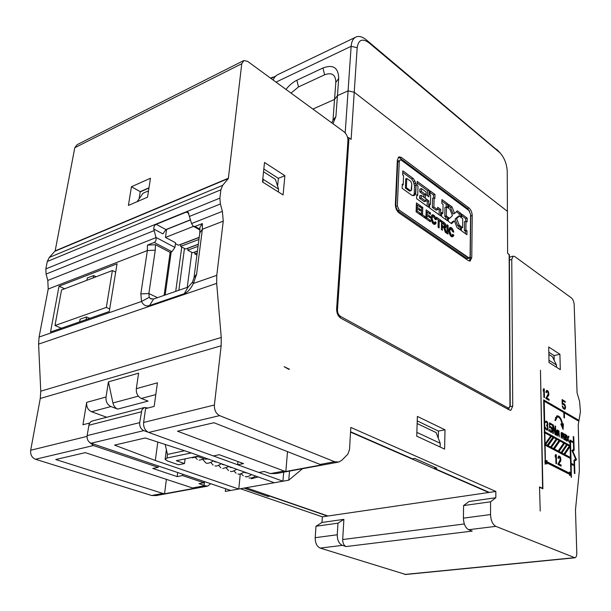 <?xml version="1.0" encoding="UTF-8"?>
<svg xmlns="http://www.w3.org/2000/svg" width="611" height="611" viewBox="0 0 611 611"><rect width="100%" height="100%" fill="white"/><g stroke="black" fill="none" stroke-linecap="round" stroke-linejoin="round"><path stroke-width="0.92" d="M547.815 425.073L546.501 425.088L547.494 426.936L547.464 429.151L546.509 429.006L545.379 427.265L545.852 429.021L547.341 430.205L548.036 428.723L547.403 425.951L547.777 423.194L547.166 421.743L545.99 421.086L545.356 422.591L546.448 422.079L547.502 423.782L546.57 425.867M495.834 491.458L350.813 427.433L349.515 449.635L347.812 454.194L341.885 460.205L338.952 462.015L334.668 461.74L219.632 415.625C215.958 413.632 214.217 410.096 214.4 405.009L221.151 345.788L221.251 337.471L216.676 283.382L216.783 275.332L223.252 221.159L222.404 211.353L220.388 203.982L219.884 198.132L220.899 189.8L222.648 185.354L228.338 178.542L241.757 63.727L243.904 60.497L247.699 61.444L344.024 131.816C346.613 134.069 347.926 137.024 347.949 140.675L336.623 308.99C336.646 313.183 338.051 316.246 340.862 318.201L509.528 410.08L510.903 410.279L512.721 406.109L511.766 259.385L513.164 256.139L514.737 256.536L571.43 297.947C573.011 299.39 573.928 301.605 574.18 304.606L577.059 392.728L579.572 401.335L580.442 411.722L578.235 424.859L579.365 470.501L575.478 509.834L576.799 553.001C576.807 555.689 576.204 557.285 574.982 557.79L495.827 526.354C492.619 524.475 490.854 520.549 490.541 514.561L490.572 501.791L495.834 497.728L495.834 491.458L322.356 516.83L321.974 522.458L343.886 519.342L342.695 539.536C342.718 543.141 343.84 545.478 346.07 546.555L342.351 545.363C338.983 543.729 337.28 540.208 337.257 534.778L337.967 523.169L343.886 519.342M289.423 369.197L284.115 366.707L288.896 369.334M445.007 429.808L444.609 449.085L416.74 436.178L417.374 416.419L445.007 429.808L438.431 431.076L417.229 420.903M549.037 362.56L548.701 346.995L559.905 354.265L560.31 369.663L549.037 362.56M284.894 175.701L283.076 194.94L262.486 181.956L264.51 162.473L284.894 175.701L278.372 178.336L277.608 186.156M573.24 436.514L573.63 449.322L571.957 450.467L575.631 459.09L573.966 460.259L574.363 473.319L574.882 473.578L574.5 461.137L576.494 459.732L572.828 451.117L574.164 450.2L573.752 436.796L573.24 436.514M562.624 403.627L564.098 403.787L565.045 405.055L565.572 407.667L564.709 409.294L563.212 408.423L562.433 406.712L562.227 405.88L562.784 406.208L563.281 407.568L564.587 408.331L565.099 406.857L564.121 404.688L562.181 404.253L562.059 399.571L565.221 401.45L565.244 402.344L562.548 400.747L562.624 403.627L562.166 403.718M561.44 432.771L561.784 432.412L562.51 433.543L562.708 433.107L563.418 433.497L563.854 439.393L563.082 433.856L562.601 434.322L562.364 438.583L561.944 433.23L561.456 433.512L561.219 437.957L561.089 432.832M556.927 430.281L557.278 429.923L558.011 431.06L558.423 430.556L558.928 431.022L559.363 436.941L558.37 431.259L557.851 436.124L557.293 430.663L556.697 435.49L556.575 430.343M553.306 424.966L555.292 433.436L555.116 425.974L555.552 426.218L555.758 434.979L555.109 434.627L553.115 425.966L553.291 433.634L552.848 433.398L552.65 424.607L553.306 424.966L552.665 425.088M549.892 426.952L550.61 426.608L551.794 428.005L552.214 430.64L551.534 432.489L550.358 431.855L549.747 430.213L549.579 429.38L550.022 429.625L550.412 430.954L551.435 431.511L551.832 429.877L551.069 427.784L549.549 427.692L549.442 422.82L551.924 424.202L551.947 425.134L549.831 423.958L549.533 427.02M548.655 430.175L549.037 431.32L548.655 430.175M554.903 420.208L555.46 420.673L557.247 416.939L558.584 417.153C560.272 418.336 561.372 420.589 561.899 423.912L560.799 423.988L563.098 429.403L563.395 423.805L562.418 423.874C561.784 420.047 560.501 417.45 558.561 416.099L556.988 415.847L554.903 420.208M564.144 434.444L564.617 433.978L565.32 434.368L566.206 436.307L566.473 440.821L565.954 439.622L565.694 440.21L564.915 439.973L564.259 438.698L564.274 436.697L564.679 436.193L565.87 436.666L565.855 436.117L564.915 434.872L564.09 435.147L564.144 434.444L564.679 434.895M568.971 436.384L568.551 436.155L567.848 438.118L566.588 435.07L567.657 438.561L566.756 440.974L567.176 441.203L567.879 439.225L569.139 442.272L568.077 438.79L568.971 436.384L568.436 436.475M545.241 464.245L543.63 399.854L578.075 419.841L578.105 420.811L564.343 412.845L564.488 417.993L563.961 417.695L563.823 412.547L544.248 401.206L543.66 401.328M545.272 464.238L545.417 462.115L546.906 464.077L546.555 462.71L569.834 474.464L569.589 475.488L570.926 474.984L571.377 477.344L571.17 464.314L573.133 465.33L573.103 464.314L571.14 463.291L570.498 441.341L572.446 442.402L572.415 441.402L569.903 440.027L570.063 445.511L544.836 431.847L544.248 401.206M543.737 390.139L543.874 397.31L544.462 397.654L544.294 389.016L543.706 388.672L543.171 391.078L543.737 390.139L543.156 390.253M546.608 391.857L547.441 391.475L548.365 393.53L545.928 398.509L549.113 400.365L549.09 399.319L546.73 397.944L548.785 395.18L548.541 391.957L547.975 391.04L546.975 391.246L546.455 390.811L547.464 390.612L546.593 390.406L545.913 392.216L546.524 392.69L546.608 391.857L545.936 391.987M547.464 390.612L547.975 391.04M539.818 487.341L542.896 488.792L540.468 370.251L542.583 488.349L539.505 486.906L540.223 511.048L539.513 487.387M350.561 431.763L412.448 458.815L414.693 458.418L436.812 468.118L434.589 468.492L489.319 492.413M434.589 468.492L434.627 467.155M438.263 438.202L438.431 431.076M495.834 497.728L468.973 501.555L463.573 505.572L463.413 518.143C463.673 524.024 465.422 527.889 468.668 529.714L472.219 531.081L346.07 546.555M327.542 516.074L269.757 496.117L268.008 496.415L244.835 488.433L246.592 488.12L245.691 487.807M240.421 488.739L322.356 516.83M321.974 522.458L315.986 526.254L315.192 537.688C315.177 543.034 316.857 546.501 320.248 548.098L405.719 574.493L574.546 557.835M243.231 60.833L77.169 144.654L74.786 147.725L55.158 250.9L228.056 178.366M220.899 189.8L47.276 261.493L49.277 257.452L55.158 250.9M47.276 261.493L45.84 268.924L46.085 274.056L47.803 280.434L48.208 289.034L39.081 337.051L38.592 344.115L40.754 391.193L40.265 398.464L30.687 450.261C30.267 454.676 31.871 457.677 35.507 459.266L151.643 495.498L156.118 495.597L206.854 486.28M315.986 526.254L337.967 523.169M463.573 505.572L490.572 501.791M548.861 354.426L552.367 356.671L556.491 365.027L556.545 367.295M554.177 360.33L554.062 355.587L548.815 352.211M348.988 137.826L347.552 137.353L348.988 137.826L337.471 309.93C337.486 312.855 338.471 315.001 340.434 316.368L507.703 407.743C509.078 408.255 509.826 407.331 509.948 404.971L510.223 405.276L509.948 404.971C509.826 407.331 509.078 408.255 507.703 407.743L340.434 316.368L340.029 317.636L340.434 316.368C338.471 315.001 337.486 312.855 337.471 309.93L348.988 137.826L351.126 139.384L348.988 137.826M312.87 109.056L334.538 99.433L332.987 120.26L335.905 116.518L332.964 123.735L335.905 116.518L337.448 95.614L348.079 90.871L345.184 132.893L351.142 46.321L357.168 47.704L351.126 139.384L354.235 92.223L348.079 90.871M357.168 47.704C358.42 39.738 362.323 38.081 368.876 42.724L500.027 152.857C504.434 157.852 506.832 164.038 507.229 171.416L507.619 253.344L509.139 254.451L509.948 404.971L509.398 254.833L507.619 253.344L507.42 211.33L354.235 92.223M334.538 99.433L337.448 95.614M268.008 496.415L268.29 495.384M184.469 248.448L178.84 290.278M488.777 492.489L350.538 432.122M417.145 423.538L436.101 432.58L440.226 443.288L440.141 447.015M188.914 213.46L186.424 212.055L188.096 212.2L191.556 223.557L193.152 226.192L195.016 226.444L199.988 229.209M166.627 229.293L165.459 237.412L175.563 242.788L174.914 247.424L171.92 251.709L154.224 242.452C155.759 241.712 156.355 240.108 156.019 237.618L153.773 229.026L162.916 233.906L165.932 229.568L190.517 219.761M148.985 187.806L140.225 191.655L139.087 198.865M131.441 186.745L128.417 205.433L147.541 197.17L150.459 178.252L131.441 186.745L140.225 191.655M55.433 251.037L228.338 178.542M153.773 229.026C153.72 226.696 154.53 225.131 156.217 224.336L165.932 229.568M186.424 212.055L156.217 224.336M155.446 244.706L155.263 250.128L147.35 250.586L147.434 245.118L155.446 244.706L170.156 252.374L164.107 295.38M154.224 242.452L147.434 245.118M155.263 250.128L148.87 293.532L149.244 297.297L141.538 301.467C143.333 305.202 146.006 306.569 149.55 305.569L184.232 293.715C187.638 292.348 190.693 288.927 193.397 283.458L196.62 274.186L202.371 229.255L199.782 232.951L194.023 277.646L196.62 274.186M48.208 289.034L147.35 250.586L140.828 293.922L141.538 301.467L39.081 337.051M216.783 275.332L193.397 283.458L192.427 282.251L188.173 287.055L153.575 299.023L150.337 298.542L149.244 297.297M171.92 251.709L170.156 252.374M165.459 237.412L193.496 226.398M175.441 243.652L178.427 245.24L199.224 237.289M190.556 219.899L166.604 229.453M198.331 244.224L185.568 249.036L180.635 246.416L180.741 244.354M197.46 250.991L192.625 252.786L187.753 250.197L187.883 248.165M196.933 255.077L194.779 253.932L194.94 251.923M194.779 253.932L197.193 253.038M195.039 251.976L197.445 251.083M187.753 250.197L198.063 246.325M188.012 248.234L198.315 244.347M180.635 246.416L198.949 239.443M180.902 244.438L199.209 237.442M262.86 178.336L263.181 179.344L278.585 189.097L275.355 179.329L263.547 171.767M263.181 179.344L262.89 182.215M278.585 189.097L278.31 191.93M263.83 168.995L278.372 178.336M171.195 251.984L165.169 295.014M181.757 247.004L175.724 291.355M191.839 252.366L187.249 287.376M148.947 188.066L140.186 191.915M137.108 201.676L143.05 193.236L148.519 190.846M109.697 308.937L106.322 307.417L112.378 270.536L115.685 272.132M89.725 318.346L86.525 316.949L80.11 319.194L79.651 321.852M61.398 328.206L54.99 325.518L61.543 289.973L112.378 270.536M106.322 307.417L54.99 325.518M86.525 316.949L86.067 319.614M109.277 311.534L50.522 332.002L59.023 286.223L117.045 263.799L109.277 311.534M96.148 276.737L93.643 275.553L87.297 277.99L86.899 280.273M64.674 288.774L59.023 286.223M93.643 275.553L93.246 277.852M192.427 282.251L194.023 277.646M223.252 221.159L202.371 229.255L202.363 223.573L199.896 227.368L199.782 232.951M202.363 223.573L195.016 226.444M219.632 415.625L148.71 432.435C145.028 430.602 143.333 427.272 143.616 422.445L145.578 408.629L154.163 406.414L157.424 382.83L136.329 388.657L138.598 373.161L108.422 381.867L112.936 402.977C113.692 406.017 115.273 408.056 117.694 409.087L110.935 406.559C107.337 404.749 105.703 401.572 106.024 397.02L108.422 381.867M89.618 423.026L82.951 424.744L86.663 402.366C86.311 406.85 87.931 409.973 91.52 411.738L106.711 417.26M148.71 432.435L213.354 455.936L219.265 454.714L243.529 463.604L237.633 464.757L258.873 472.479L264.212 471.478L270.436 473.586L276.348 473.517M320.111 464.429L213.926 422.728L177.473 431.206L284.191 471.05L285.849 471.471L321.753 464.864L320.111 464.429L334.668 461.74M287.498 451.621L285.849 471.471M246.134 487.731L327.977 516.005M204.532 481.621L204.105 485.371L204.7 485.714L207.763 486.112L210.711 483.713M182.681 474.228L182.513 475.557L203.875 482.759L199.01 483.668L204.105 485.371M192.511 487.96L85.288 452.644L55.731 459.51L162.854 493.428L164.542 493.78L194.191 488.326L192.511 487.96L204.7 485.714M89.901 442.639L93.46 445.534L158.142 467.339L152.788 468.446L177.159 476.603L182.513 475.557M166.406 479.36L164.542 493.78M158.325 465.987L158.142 467.339M117.694 409.087L148.068 401.091L141.301 398.464C137.696 396.577 136.039 393.308 136.329 388.657M240.283 473.968L238.764 489.037L155.316 460.488L114.562 445.113L145.242 437.965L191.106 452.873L274.278 482.743L230.668 490.465L91.108 443.25C88.167 441.868 86.838 439.324 87.121 435.612L139.69 422.629C139.461 426.493 140.82 429.166 143.776 430.633L91.108 443.25M283.695 472.166L282.931 481.216L258.888 472.471M237.962 461.565L237.633 464.757L213.369 455.928M148.435 432.328L143.776 430.633M148.007 408.003L144.456 407.499L141.897 409.744L139.69 422.629M302.521 468.706L288.766 480.177L289.507 471.096M225.604 488.754L225.322 491.412L230.668 490.465M288.766 480.177L274.278 482.743M155.316 460.488L157.806 442.051M92.398 420.956L90.489 421.964L89.153 423.988L87.121 435.612M191.274 452.934L166.986 458.021L165.107 459.403L167.551 461L178.519 464.788L184.507 463.558L176.312 460.702L197.238 456.333L205.426 459.266L207.633 458.808M185.087 458.869L184.507 463.558M165.191 444.449L167.46 454.424L166.986 458.021M184.545 450.742L167.46 454.424M204.021 481.453L203.875 482.759M177.671 472.54L177.159 476.603M416.862 432.374L440.226 443.288M472.219 215.561L471.768 257.552L470.149 261.004L471.768 257.552L470.256 258.01L469.317 261.034L470.256 258.01L471.768 257.552L472.219 215.561C472.059 212.3 470.982 209.764 468.988 207.954L401.435 157.447L399.044 156.828L397.349 160.021L399.044 156.828L401.427 157.447L399.907 158.035L398.257 157.333L399.907 158.035L401.427 157.447L468.981 207.954C470.982 209.756 472.059 212.292 472.219 215.561L470.737 216.05L470.256 258.01L470.577 214.232L470.737 216.05L472.219 215.561M395.363 204.532L397.349 160.021L395.363 204.532C395.454 208.145 396.684 210.948 399.059 212.934C396.684 210.948 395.454 208.145 395.363 204.532M468.347 260.591L399.059 212.934L468.347 260.591L470.149 261.004L468.347 260.591M467.499 208.45L399.907 158.035L467.499 208.45L469.599 211.223L467.499 208.45L468.988 207.954L467.499 208.45M398.593 160.433L397.746 162.037L398.593 160.433M395.775 206.449L397.746 162.037L399.273 161.449L400.129 159.853L401.312 160.158L400.129 159.853L399.273 161.449L397.746 162.037L395.775 206.449L397.616 210.642L395.775 206.449L397.333 205.899L399.273 161.449L397.333 205.899L399.182 210.092L397.333 205.899L395.775 206.449M466.857 258.361L397.616 210.642L399.182 210.092L397.616 210.642L466.857 258.361L467.766 258.568L466.857 258.361L468.377 257.903L399.182 210.092L469.286 258.109L466.857 258.361M468.95 210.535L401.312 160.158L468.95 210.535L470.577 214.339L468.95 210.535M470.096 256.391L470.577 214.339L470.096 256.391L469.286 258.109L470.096 256.391M441.585 220.831L441.379 229.568L442.372 230.271L442.463 226.574L443.769 227.666L445.327 232.34L446.565 233.211L444.808 228.018L445.801 227.643L446.137 226.536L445.602 224.252L441.585 220.831L441.379 229.568L442.372 230.271L442.463 226.574L441.44 226.91L442.463 226.574L443.769 227.666L445.327 232.34L446.565 233.211L445.656 230.263L444.762 230.553L445.656 230.263L445.228 228.98L444.357 229.262L445.228 228.98L444.808 228.018L444.037 228.231L445.801 227.643L444.273 228.14L444.609 227.032L444.273 228.14L445.801 227.643L446.137 226.536L444.609 227.032L444.518 226.123L444.609 227.032L446.137 226.536L446.015 225.39L444.594 225.856L446.015 225.39L445.602 224.252L444.113 224.741L445.602 224.252L444.564 222.954L443.044 223.458L441.547 222.396L443.632 224.191L443.044 223.458L444.564 222.954L441.585 220.831M441.119 220.502L441.089 221.915L439.263 220.617L439.08 227.964L438.079 227.2L438.263 219.907L436.468 218.631L436.506 217.218L441.119 220.502L439.744 220.961L441.119 220.502L441.089 221.915L439.263 220.617L438.24 220.961L439.263 220.617L439.08 227.964L438.079 227.2L438.263 219.907L436.468 218.631L436.506 217.218L441.119 220.502M403.207 184.805L403.55 175.533L402.672 174.883L403.55 175.533L403.207 184.805L402.282 184.14L402.107 188.295L411.982 195.36L413.334 195.688L415.343 194.588L416.053 185.332L414.922 181.131L413.189 178.443L402.84 170.836L402.672 174.883L402.84 170.836L413.189 178.443L411.661 179L402.771 172.485L411.661 179L413.395 181.688L414.525 185.881L413.395 181.688L411.661 179L413.189 178.443L414.922 181.131L413.395 181.688L414.922 181.131L415.686 183.269L414.159 183.819L415.686 183.269L416.053 185.332L414.525 185.881L414.227 193.947L413.265 195.673L414.227 193.947L414.525 185.881L416.053 185.332L415.763 193.397L414.227 193.947L415.763 193.397L415.343 194.588L413.807 195.138L415.343 194.588L414.586 195.344L411.982 195.36L402.107 188.295L402.282 184.14L403.207 184.805L402.237 185.156L403.207 184.805M418.016 186.095L417.046 185.385L417.183 181.375L429.121 190.143L428.922 196.864L426.035 194.764L426.127 191.961L421.422 188.524L421.33 191.396L425.447 194.397L425.325 198.292L421.2 195.306L421.116 197.758L425.836 201.164L425.913 198.774L428.8 200.859L428.609 207.266L416.618 198.674L416.755 194.619L417.695 195.291L418.016 186.095L417.046 185.385L417.183 181.375L429.121 190.143L427.601 190.685L427.448 195.795L427.601 190.685L417.13 183.01L427.601 190.685L429.121 190.143L428.922 196.864L426.035 194.764L426.127 191.961L421.422 188.524L419.894 189.074L419.803 191.938L423.927 194.932L423.851 197.231L423.927 194.932L425.447 194.397L425.325 198.292L421.2 195.306L419.665 195.848L419.581 198.3L424.309 201.691L425.836 201.164L425.913 198.774L428.8 200.859L427.272 201.393L427.127 206.205L427.272 201.393L425.859 200.37L427.272 201.393L428.8 200.859L428.609 207.266L416.618 198.674L416.755 194.619L417.695 195.291L416.725 195.635L417.695 195.291L418.016 186.095M430.06 190.838L434.994 194.458L434.879 198.415L434.131 197.865L433.879 206.953L437.613 209.642L437.675 207.274L440.737 209.489L440.584 215.836L429.594 207.969L429.709 203.952L430.404 204.448L430.671 195.337L429.984 194.833L430.06 190.838L434.994 194.458L433.474 194.985L433.39 198.124L433.474 194.985L430.029 192.465L433.474 194.985L434.994 194.458L434.879 198.415L434.131 197.865L432.611 198.392L432.359 207.473L436.094 210.161L437.613 209.642L437.675 207.274L440.737 209.489L439.225 210.008L439.103 214.774L439.225 210.008L437.636 208.863L439.225 210.008L440.737 209.489L440.584 215.836L429.594 207.969L429.709 203.952L430.404 204.448L429.693 204.693L430.404 204.448L430.671 195.337L429.984 194.833L430.06 190.838M447.764 203.845L447.68 207.763L446.496 206.892L446.297 215.897L447.458 216.729L447.367 220.693L441.547 216.523L441.638 212.491L442.883 213.384L443.09 204.41L441.86 203.509L441.952 199.576L447.764 203.845L446.259 204.357L446.206 206.992L446.259 204.357L441.913 201.172L446.259 204.357L447.764 203.845L447.68 207.763L446.496 206.892L444.984 207.404L444.785 216.401L445.938 217.233L445.885 219.632L445.938 217.233L447.458 216.729L447.367 220.693L441.547 216.523L441.638 212.491L442.883 213.384L441.608 213.812L442.883 213.384L443.09 204.41L441.86 203.509L441.952 199.576L447.764 203.845M454.561 213.453L452.033 206.923L450.528 207.435L453.057 213.949L450.528 207.435L448.673 206.075L450.528 207.435L452.033 206.923L454.561 213.453L453.057 213.949L454.561 213.453L457.311 210.803L460.74 213.323L460.679 217.195L459.281 216.179L457.784 216.676L455.073 219.105L457.7 225.635L459.029 226.589L458.991 229.01L459.029 226.589L460.534 226.101L460.473 230.072L457.051 227.628L454.378 220.899L457.051 227.628L460.473 230.072L460.534 226.101L459.029 226.589L457.7 225.635L455.073 219.105L457.784 216.676L459.281 216.179L456.577 218.608L459.281 216.179L460.679 217.195L460.74 213.323L459.243 213.819L459.197 216.21L459.243 213.819L456.364 211.712L459.243 213.819L460.74 213.323L457.311 210.803L454.561 213.453M448.711 204.479L452.033 206.923L448.711 204.479L448.627 208.397L448.711 204.479M449.979 209.382L448.627 208.397L449.979 209.382L452.43 215.576L449.727 218.31L448.367 218.761L449.727 218.31L452.43 215.576L449.979 209.382M448.398 217.356L449.727 218.31L448.398 217.356L448.314 221.319L448.398 217.356M451.598 223.664L448.314 221.319L451.598 223.664L454.378 220.899L452.873 221.388L451.01 223.244L452.873 221.388L454.378 220.899L451.598 223.664M459.205 225.146L460.534 226.101L459.205 225.146L456.577 218.608L455.073 219.105L456.577 218.608L459.205 225.146L457.7 225.635L459.205 225.146M461.557 217.89L461.611 214.018L467.186 218.112L467.132 221.969L465.994 221.136L465.88 230.003L466.987 230.798L466.934 234.7L461.358 230.706L461.42 226.734L462.603 227.59L462.733 218.753L461.557 217.89L461.611 214.018L467.186 218.112L465.689 218.601L465.651 221.251L465.689 218.601L461.588 215.591L465.689 218.601L467.186 218.112L467.132 221.969L465.994 221.136L464.497 221.625L464.375 230.484L465.483 231.279L465.452 233.639L465.483 231.279L466.987 230.798L466.934 234.7L461.358 230.706L461.42 226.734L462.603 227.59L461.397 227.979L462.603 227.59L462.733 218.753L461.557 217.89M416.427 202.944L420.842 206.083L420.788 207.511L417.428 205.12L417.351 207.274L420.536 209.527L420.483 210.955L417.305 208.71L417.221 211.093L420.742 213.567L420.696 215.011L416.114 211.796L416.427 202.944L420.842 206.083L419.452 206.556L420.842 206.083L420.788 207.511L417.428 205.12L416.335 205.502L417.428 205.12L417.351 207.274L416.259 207.656L417.351 207.274L420.536 209.527L419.131 210.008L420.536 209.527L420.483 210.955L417.305 208.71L416.206 209.092L417.305 208.71L417.221 211.093L416.122 211.467L417.221 211.093L420.742 213.567L419.329 214.049L420.742 213.567L420.696 215.011L416.114 211.796L416.427 202.944M421.727 206.717L422.774 207.457L422.529 214.828L425.348 216.813L425.302 218.242L421.437 215.53L421.727 206.717L422.774 207.457L421.697 207.824L422.774 207.457L422.529 214.828L421.453 215.194L422.529 214.828L425.348 216.813L423.942 217.287L425.348 216.813L425.302 218.242L421.437 215.53L421.727 206.717M430.488 212.941L430.45 214.362L427.158 212.025L427.089 214.163L430.205 216.363L430.167 217.791L427.043 215.591L426.974 217.951L430.427 220.38L430.381 221.808L425.898 218.654L426.165 209.871L430.488 212.941L429.113 213.415L430.488 212.941L430.45 214.362L427.158 212.025L426.088 212.384L427.158 212.025L427.089 214.163L426.027 214.522L427.089 214.163L430.205 216.363L428.815 216.836L430.205 216.363L430.167 217.791L427.043 215.591L425.982 215.95L427.043 215.591L426.974 217.951L425.905 218.31L426.974 217.951L430.427 220.38L429.021 220.846L430.427 220.38L430.381 221.808L425.898 218.654L426.165 209.871L430.488 212.941M433.176 214.789L431.603 215.439L431.007 217.814L431.496 220.945L433.016 223.687L431.496 220.945L431.007 217.814L431.603 215.439L432.29 214.835L434.123 215.385L432.596 215.904L431.71 215.347L433.207 216.729L432.596 215.904L434.123 215.385L435.017 216.592L433.176 214.789L431.817 215.248L433.176 214.789M433.97 224.344L433.016 223.687L434.895 224.336L436.139 222.778L435.208 221.74L434.467 222.603L433.39 222.274L432.046 218.639L432.435 217.126L433.375 216.676L435.2 219.395L436.178 219.761L435.017 216.592L433.764 217.012L435.017 216.592L435.742 218.142L434.803 218.455L435.742 218.142L436.178 219.761L435.2 219.395L433.375 216.676L431.06 217.592L432.435 217.126L432.046 218.639L431.175 218.929L432.046 218.639L432.458 220.663L431.511 220.983L432.458 220.663L433.39 222.274L432.275 222.648L434.467 222.603L432.519 222.984L434.467 222.603L435.208 221.74L436.139 222.778L434.604 223.29L434.039 224.344L434.604 223.29L434.108 222.725L434.604 223.29L436.139 222.778L435.658 223.779L434.123 224.283L435.658 223.779L434.895 224.336L433.978 224.344M447.137 224.787L448.123 225.482L447.939 234.12L446.954 233.371L447.137 224.787L448.123 225.482L447.115 225.81L448.123 225.482L447.939 234.12L446.954 233.371L447.137 224.787M450.842 227.384L449.36 228.102L448.841 230.5L449.36 233.585L450.865 236.243L449.36 233.585L448.841 230.5L450.009 227.475L451.758 227.934L450.238 228.43L449.49 227.979L450.819 229.194L450.238 228.43L451.758 227.934L452.629 229.087L450.842 227.384L449.727 227.75L450.842 227.384M451.781 236.839L450.865 236.243L452.652 236.785L453.805 235.182L452.873 234.196L452.178 235.12L451.117 234.845L449.734 231.218L450.078 229.66L450.987 229.14L452.812 231.806L453.79 232.172L452.629 229.087L451.399 229.484L452.629 229.087L453.339 230.591L452.423 230.889L453.339 230.591L453.79 232.172L452.812 231.806L450.987 229.14L448.94 230.026L450.078 229.66L449.734 231.218L449.001 231.454L449.734 231.218L450.177 233.257L449.352 233.524L450.177 233.257L451.117 234.845L450.093 235.174L452.178 235.12L450.353 235.533L452.178 235.12L452.873 234.196L453.805 235.182L452.285 235.663L451.705 236.793L452.285 235.663L451.865 235.22L452.285 235.663L453.805 235.182L453.37 236.19L451.85 236.678L453.37 236.19L452.652 236.785L451.781 236.839M442.272 226.643L441.463 226.07L442.272 226.643M441.982 225.39L442.043 223.061L441.524 223.229L442.043 223.061L444.319 224.978L444.396 226.528L442.799 226.818L444.396 226.528L444.609 225.81L443.67 224.222L442.043 223.061L441.982 225.39L441.47 225.558L443.655 226.536L442.547 226.635L443.372 226.368L441.982 225.39M438.263 220.059L439.118 220.67L438.263 220.059M405.383 188.096L405.719 178.802L406.743 178.427L410.836 181.414L411.783 184.003L410.836 181.414L406.743 178.427L406.414 187.722L405.383 188.096L405.719 178.802L406.743 178.427L406.414 187.722L405.383 188.096L409.5 191.052L410.118 190.968L409.5 191.052L405.383 188.096M411.615 189.555L411.783 184.003L411.142 190.601L410.523 190.685L406.414 187.722L410.523 190.685L409.5 191.052L411.142 190.601L410.118 190.968L411.142 190.601L411.615 189.555M421.33 191.396L419.803 191.938L423.927 194.932L425.447 194.397L421.33 191.396L419.803 191.938L419.894 189.074L421.422 188.524L421.33 191.396M421.116 197.758L419.581 198.3L424.309 201.691L425.836 201.164L421.116 197.758L419.581 198.3L419.665 195.848L421.2 195.306L421.116 197.758M433.879 206.953L432.359 207.473L436.094 210.161L437.613 209.642L433.879 206.953L432.359 207.473L432.611 198.392L434.131 197.865L433.879 206.953M446.297 215.897L444.785 216.401L445.938 217.233L447.458 216.729L446.297 215.897L444.785 216.401L444.984 207.404L446.496 206.892L446.297 215.897M465.88 230.003L464.375 230.484L465.483 231.279L466.987 230.798L465.88 230.003L464.375 230.484L464.497 221.625L465.994 221.136L465.88 230.003M416.366 204.532L417.275 205.174L416.366 204.532M416.244 208.114L417.16 208.763L416.244 208.114M426.012 215.003L426.906 215.637L426.012 215.003M426.119 211.452L427.005 212.078L426.119 211.452M286.009 89.427C289.286 85.227 292.913 82.164 296.885 80.24L322.952 67.981C333.178 64.186 338.433 67.676 338.708 78.46L335.905 116.518L332.987 120.26L331.811 122.895L332.987 120.26L335.821 82.348C335.645 74.657 331.91 72.144 324.601 74.802L298.496 86.938L291.019 93.093M542.117 488.418L542.583 488.349M559.905 354.265L554.062 355.587M548.991 360.276L556.491 365.027M573.752 436.796L573.248 436.88M574.164 450.2L573.156 450.368L573.133 449.665M572.828 451.117L572.278 451.208M573.156 450.368L572.194 451.025M576.494 459.732L573.989 460.946M575.257 459.35L575.486 459.892M574.5 461.137L573.996 461.221M565.221 401.45L564.228 401.74M562.548 400.747L562.089 400.839M563.541 403.459L562.54 403.65L563.487 404.352M564.098 403.787L563.105 403.978M564.564 404.245L563.663 404.421M565.045 405.055L564.533 405.154M565.343 405.941L564.915 406.025M565.557 406.949L565.099 407.033M565.572 407.667L564.999 407.781M565.412 408.461L564.182 409.164M565.16 409.019L564.236 409.194M562.784 406.208L562.326 406.3M562.991 407.041L562.571 407.125M563.281 407.568L562.769 407.667M563.663 407.972L563.021 408.095M564.22 408.293L563.273 408.476M564.587 408.331L563.289 408.492M563.197 404.322L562.517 404.451M562.082 400.365L564.228 401.641M562.067 432.565L561.486 432.672M562.28 432.871L561.333 433.237M562.51 433.543L562.128 433.611M563.205 433.199L562.624 433.298M563.418 433.497L562.456 433.81M563.571 433.947L563.166 434.016M562.868 433.741L562.196 433.856M562.731 433.848L562.212 433.94M562.662 433.993L562.235 434.07M561.799 433.153L561.104 433.275M561.593 433.222L561.104 433.306M557.56 430.083L556.972 430.19M557.782 430.388L556.827 430.747M558.011 431.06L557.629 431.129M558.714 430.717L558.126 430.816M558.928 431.022L557.965 431.335M559.08 431.473L558.675 431.542M558.37 431.259L557.69 431.381M558.233 431.366L557.706 431.458M558.164 431.511L557.728 431.587M557.293 430.663L556.583 430.793M557.079 430.732L556.583 430.824M555.292 433.436L554.849 433.512M555.552 426.218L555.124 426.295M553.115 425.966L552.688 426.043M551.924 424.202L550.916 424.561M549.457 423.583L550.908 424.385M550.61 426.608L550.152 426.692M551.046 426.852L550.03 427.036L550.465 427.563M551.42 427.242L550.396 427.425M551.794 428.005L551.321 428.09M552.214 430.64L551.786 430.717M552.084 431.496L551.069 431.679L550.862 432.305L551.886 432.13M550.022 429.625L549.64 429.693M550.412 430.954L549.961 431.03M550.71 431.297L550.137 431.404M550.343 427.57L549.579 427.708M546.501 421.185L545.676 421.338M546.646 421.269L545.623 421.453L546.226 422.071M547.166 421.743L546.15 421.926M547.471 422.277L546.876 422.392M547.777 423.194L547.372 423.27M547.876 424.362L547.456 424.439M547.685 425.554L546.662 425.737M547.403 425.951L546.86 426.05M547.777 426.531L547.341 426.608M547.937 427.181L547.555 427.249M548.036 428.723L547.616 428.8M547.975 429.25L546.96 429.434L546.708 430.045M547.838 429.732L546.822 429.915M547.624 429.991L546.853 430.129M545.982 428.342L545.592 428.418M546.135 428.617L545.699 428.693M546.509 429.006L545.906 429.113M546.952 429.25L546.066 429.411M547.319 429.258L546.089 429.441M546.081 422.064L545.394 422.193M545.867 422.316L545.371 422.407M562.418 423.874L561.417 424.057L562.387 423.981L562.341 424.912M556.659 415.976L558.614 417.176M563.395 423.805L562.387 423.981M562.242 426.829L562.212 427.318M560.845 424.095L561.899 423.912M556.514 417.076L555.33 417.802M561.853 424.95L562.723 424.882L562.624 426.761L561.853 424.95L561.249 425.057M562.624 426.761L562.021 426.868M565.32 434.368L564.312 434.543M565.748 434.788L564.999 434.917M565.969 435.269L565.542 435.345M566.29 439.263L565.419 439.416M565.954 439.622L564.915 439.966M565.893 439.958L565.129 440.088M565.099 436.239L564.48 436.353M565.87 436.666L564.335 436.552M564.64 434.902L564.09 435.001M564.503 435.009L564.09 435.078M564.839 437.01L564.602 438.706L565.32 439.462L565.893 437.407L564.197 437.125M565.32 439.462L564.602 439.584M564.9 439.233L564.465 439.309M564.572 437.415L564.152 437.484M564.701 437.117L564.182 437.209M568.077 438.79L567.535 438.881M567.879 439.225L567.375 439.317M544.836 431.847L544.241 431.954M570.063 445.511L569.055 445.679L544.248 432.267M572.415 441.402L571.407 441.577L569.926 440.76M570.498 441.341L569.941 441.432M571.14 463.291L570.582 463.382M569.971 458.212L569.956 457.509M569.635 446.572L569.605 445.587M573.103 464.314L572.087 464.475L570.59 463.696M571.17 464.314L570.613 464.398M570.46 475.053L570.43 473.907M570.926 474.984L569.528 475.282M546.555 462.71L545.944 462.81M547.082 463.581L546.585 463.665M545.417 462.115L544.821 462.214M578.075 419.841L577.082 420.017L543.645 400.656M564.343 412.845L563.838 412.944M570.094 446.496L569.085 446.664L563.716 454.615L569.399 457.601L570.407 457.44L564.732 454.454L570.094 446.496L570.407 457.44M545.837 460.816L545.501 461.695L568.788 473.456L569.811 473.304L546.54 461.526L547.036 461.19L546.822 460.48L544.798 461.061M569.406 473.365L569.872 473.991L570.888 473.838L569.483 471.944L569.811 473.304M550.618 447.015L549.595 447.191L547.12 445.893L552.81 437.85L553.833 437.667L556.254 438.981L550.618 447.015L548.151 445.717L547.12 445.893M556.972 439.37L555.957 439.546L550.328 447.573L552.451 448.688L553.474 448.52L551.351 447.405L556.972 439.37L559.057 440.493L553.474 448.52M567.298 444.945L566.29 445.121L560.852 453.11L562.922 454.194L563.938 454.034L561.876 452.942L567.298 444.945L569.33 446.045L563.938 454.034M561.104 452.537L560.081 452.705L558.003 451.613L563.487 443.609L564.503 443.433L566.542 444.541L561.104 452.537L559.019 451.445L558.003 451.613M559.905 440.951L558.889 441.127L553.314 449.146L557.201 451.193L558.225 451.017L554.337 448.978L559.905 440.951L563.716 443.013L558.225 451.017M551.443 436.376L550.419 436.56L544.684 444.609L546.242 445.427L547.265 445.251L545.715 444.434L551.443 436.376L552.963 437.201L547.265 445.251M564.732 454.454L563.716 454.615M545.402 460.961L545.096 445.136L570.437 458.456L570.888 473.838M555.766 456.05L555.208 457.081L555.178 455.554L555.727 454.531L556.316 454.828L556.522 463.795L555.941 463.497L555.766 456.05L555.185 456.142M558.546 458.426L559.286 457.013L560.379 459.121L557.988 464.543L561.15 466.155L561.127 465.07L558.775 463.871L560.806 460.786L560.547 457.463L559.974 456.57L558.958 456.738L558.446 456.341L559.462 456.173L558.683 456.02L557.935 457.998L558.546 458.426M559.462 456.173L559.974 456.57M545.096 445.136L544.493 445.243M546.54 461.526L545.501 461.695M547.036 461.19L545.997 461.358M555.292 455.332L555.315 456.127M556.316 454.828L555.491 454.966M558.263 457.181L559.027 456.997M558.622 457.555L557.973 457.654M560.547 457.463L559.936 457.563M560.806 460.786L559.783 460.946L559.424 461.71L560.447 461.549M560.524 461.412L559.5 461.572M559.661 462.565L558.149 463.344M559.424 461.71L558.637 462.726M558.095 463.528L559.012 463.382M558.775 463.871L558.003 463.993M561.127 465.07L560.104 465.231L557.988 464.154M560.104 465.231L560.111 465.628M548.151 445.717L553.833 437.667M551.351 447.405L550.328 447.573M561.876 452.942L560.852 453.11M559.019 451.445L564.503 443.433M554.337 448.978L553.314 449.146M545.715 444.434L544.684 444.609M544.859 432.817L550.71 435.979L545.073 443.899L544.859 432.817L544.264 432.924M545.073 443.899L544.47 444.006M544.294 389.016L543.385 389.207M543.294 389.367L543.309 390.223M546.035 391.559L546.982 391.368M548.541 391.957L547.975 392.071M548.785 395.172L547.418 396.073L548.426 395.867M547.891 394.973L547.784 395.378M548.502 395.745L547.494 395.951M547.624 396.776L546.013 397.639M547.418 396.073L546.624 396.974M546.005 397.692L546.967 397.494M546.73 397.944L545.936 398.097M549.09 399.319L548.082 399.518L545.928 398.265M273.079 79.988L274.774 76.933L277.165 74.947L355.205 37.424M498.904 151.62L366.394 39.929C362.766 36.943 359.482 35.896 356.534 36.782C353.379 37.958 351.585 41.143 351.142 46.321L276.004 82.118M275.53 76.115L271.07 78.514M342.695 539.536L464.322 523.971M315.192 537.688L337.257 534.778M342.351 545.363L320.248 548.098M495.827 526.354L468.668 529.714M404.719 574.447L574.08 557.728M463.413 518.143L490.541 514.561M511.766 259.385L509.421 260.072M510.124 406.628L512.721 406.109M507.359 408.896L507.703 407.743L507.359 408.896M336.608 309.624L337.471 309.93L336.608 309.624M155.973 237.419L174.914 247.424M241.757 63.727L74.786 147.725M49.277 257.452L222.648 185.354M45.84 268.924L219.884 198.132M220.388 203.982L189.586 216.363M154.125 230.622L46.085 274.056M47.803 280.434L156.019 237.618M140.828 293.922L148.87 293.532L157.508 297.664M153.575 299.023L149.55 305.569M184.232 293.715L188.173 287.055M216.676 283.382L38.592 344.115M191.556 223.557L222.404 211.353M40.754 391.193L221.251 337.471M221.151 345.788L40.265 398.464M143.616 422.445L214.4 405.009M86.663 402.366L106.024 397.02M30.687 450.261L87.037 436.384M270.436 473.586L284.191 471.05M151.643 495.498L162.854 493.428M93.46 445.534L35.507 459.266M110.935 406.559L91.52 411.738M155.797 394.591L141.301 398.464M141.233 411.852L88.816 425.256M112.936 402.977L138.307 396.142M189.968 453.133L190.044 452.53M571.033 476.992L571.545 476.916M544.913 463.886L545.455 463.802M560.974 459.472L560.356 459.571M548.968 393.927L548.327 394.049M496.621 149.305L499.21 152.101M368.876 42.724L366.394 39.929M335.821 82.348L338.708 78.46M322.952 67.981L324.601 74.802M298.496 86.938L296.885 80.24M509.406 257.239L513.164 256.139M150.337 298.542L151.421 299.054M193.634 226.452L199.988 229.98M337.707 462.244L276.332 473.517M144.456 407.499L92.108 421.032M166.383 449.681L165.169 458.899M197.995 456.6L192.412 457.792M213.476 460.908C209.084 463.505 206.342 463.963 205.258 462.283L202.959 459.678M221.342 463.734C217.86 465.826 215.752 466.521 215.019 465.811M216.913 462.145L214.667 461.756L214.163 461.152M204.395 458.892L199.133 460.175M197.277 459.441L195.375 457.502M209.038 459.319L206.854 458.968M210.848 462.558L213.109 465.063M220.869 467.827L218.639 465.391M224.68 464.933L222.412 464.536L221.9 463.932M232.333 467.682L230.057 467.278L229.522 466.674M239.886 470.394L237.045 469.378M228.529 470.546L226.2 467.973M236.067 473.22L233.898 470.951M236.74 469.263C233.387 471.364 231.279 472.043 230.423 471.295M244.293 471.975C240.894 473.991 238.802 474.663 238.015 473.983M229.087 466.514L222.763 468.568M245.248 476.557C246.439 477.13 248.57 476.488 251.648 474.617M244.751 472.555L247.188 473.013M243.247 475.778L241.162 473.746M246.798 477.038L246.233 476.664M248.975 477.878C250.793 478.352 253.038 477.756 255.711 476.076M258.155 476.954L251.419 478.741M508.52 409.53L510.223 405.276L509.398 254.833L510.223 405.276L508.52 409.53M556.239 417.122L557.247 416.939M500.027 152.857L497.69 150.283M467.766 258.568L469.286 258.109M272.705 77.139L270.581 78.162"/></g></svg>
